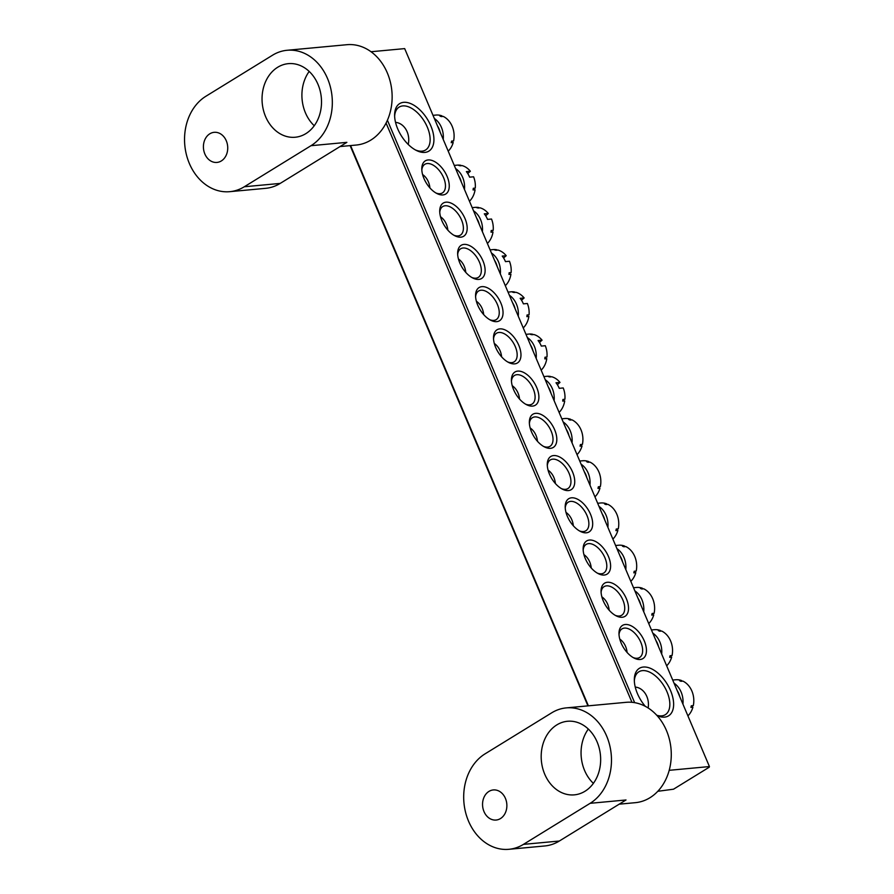 <?xml version="1.0" encoding="UTF-8"?>
<svg xmlns="http://www.w3.org/2000/svg" width="894" height="894" viewBox="0 0 894 894"><rect width="100%" height="100%" fill="white"/><g stroke="black" fill="none" stroke-linecap="round" stroke-linejoin="round"><path stroke-width="1.34" d="M305.86 133.631A36.956 29.67 -95.3 0 0 320.153 90.83A36.956 29.67 -95.3 0 0 288.349 63.653A36.956 29.67 -95.3 0 0 277.688 67.262A36.956 29.67 -95.3 0 0 263.406 110.063A36.956 29.67 -95.3 0 0 295.21 137.24A36.956 29.67 -95.3 0 0 305.86 133.631M221.332 160.942A15.12 12.136 -95.3 0 0 227.177 143.442A15.12 12.136 -95.3 0 0 214.169 132.323A15.12 12.136 -95.3 0 0 209.811 133.798A15.12 12.136 -95.3 0 0 203.966 151.309A15.12 12.136 -95.3 0 0 216.974 162.429A15.12 12.136 -95.3 0 0 221.332 160.942M287.108 50.276A50.388 40.465 -95.3 0 0 272.569 55.193L205.888 96.261A50.388 40.465 84.7 0 0 186.399 154.617A50.388 40.465 84.7 0 0 229.769 191.674A50.388 40.465 84.7 0 0 244.308 186.757L310.989 145.7A50.388 40.465 -95.3 0 0 330.467 87.333A50.388 40.465 -95.3 0 0 287.108 50.276L346.906 44.7A50.388 40.465 84.7 0 1 390.276 81.767A50.388 40.465 84.7 0 1 370.786 140.123A50.388 40.465 84.7 0 1 356.259 145.04L340.033 146.56M310.989 145.7L346.872 142.347L280.191 183.415A50.388 40.465 -95.3 0 1 265.652 188.332L229.769 191.674M309.179 71.431A36.956 29.67 -95.3 0 0 314.241 125.741M424.907 152.405A27.882 15.444 -121.6 0 1 416.436 150.483A27.882 15.444 -121.6 0 1 394.612 115.035A27.882 15.444 -121.6 0 1 403.641 102.329A27.882 15.444 -121.6 0 1 430.819 125.83A27.882 15.444 -121.6 0 1 424.907 152.405M415.352 149.901A25.2 13.958 58.4 0 0 421.968 151.164A25.2 13.958 58.4 0 0 425.578 149.991A25.2 13.958 58.4 0 0 425.913 124.143A25.2 13.958 58.4 0 0 402.769 105.917A25.2 13.958 58.4 0 0 399.16 107.09A25.2 13.958 58.4 0 0 394.634 116.265M645.289 706.316A27.882 15.444 -121.6 0 1 634.315 679.742A27.882 15.444 -121.6 0 1 643.356 667.036A27.882 15.444 -121.6 0 1 670.522 690.537A27.882 15.444 -121.6 0 1 664.611 717.111A27.882 15.444 -121.6 0 1 657.101 715.636M656.744 715.245A25.2 13.958 58.4 0 0 661.683 715.87A25.2 13.958 58.4 0 0 665.281 714.708A25.2 13.958 58.4 0 0 665.617 688.861A25.2 13.958 58.4 0 0 642.473 670.623A25.2 13.958 58.4 0 0 638.864 671.796A25.2 13.958 58.4 0 0 634.338 680.971M640.149 659.493A19.489 10.795 -121.6 0 1 634.237 658.152A19.489 10.795 -121.6 0 1 618.983 633.377A19.489 10.795 -121.6 0 1 625.297 624.504A19.489 10.795 -121.6 0 1 644.283 640.92A19.489 10.795 -121.6 0 1 640.149 659.493M633.131 657.548A16.796 9.309 58.4 0 0 637.221 658.252A16.796 9.309 58.4 0 0 639.623 657.481A16.796 9.309 58.4 0 0 639.847 640.249A16.796 9.309 58.4 0 0 624.414 628.091A16.796 9.309 58.4 0 0 622.012 628.873A16.796 9.309 58.4 0 0 619.017 634.639M622.224 617.262A19.489 10.795 -121.6 0 1 616.312 615.921A19.489 10.795 -121.6 0 1 601.059 591.146A19.489 10.795 -121.6 0 1 607.372 582.273A19.489 10.795 -121.6 0 1 626.359 598.689A19.489 10.795 -121.6 0 1 622.224 617.262M615.206 615.318A16.796 9.309 58.4 0 0 619.296 616.022A16.796 9.309 58.4 0 0 621.699 615.24A16.796 9.309 58.4 0 0 621.922 598.008A16.796 9.309 58.4 0 0 606.49 585.861A16.796 9.309 58.4 0 0 604.087 586.643A16.796 9.309 58.4 0 0 601.092 592.398M604.299 575.032A19.489 10.795 -121.6 0 1 598.377 573.691A19.489 10.795 -121.6 0 1 583.134 548.916A19.489 10.795 -121.6 0 1 589.448 540.043A19.489 10.795 -121.6 0 1 608.434 556.459A19.489 10.795 -121.6 0 1 604.299 575.032M597.281 573.088A16.796 9.309 58.4 0 0 601.371 573.792A16.796 9.309 58.4 0 0 603.774 573.009A16.796 9.309 58.4 0 0 603.986 555.777A16.796 9.309 58.4 0 0 588.565 543.63A16.796 9.309 58.4 0 0 586.162 544.401A16.796 9.309 58.4 0 0 583.167 550.168M586.375 532.802A19.489 10.795 -121.6 0 1 580.452 531.449A19.489 10.795 -121.6 0 1 565.198 506.686A19.489 10.795 -121.6 0 1 571.512 497.813A19.489 10.795 -121.6 0 1 590.509 514.229A19.489 10.795 -121.6 0 1 586.375 532.802M579.357 530.857A16.796 9.309 58.4 0 0 583.436 531.561A16.796 9.309 58.4 0 0 585.849 530.779A16.796 9.309 58.4 0 0 586.062 513.547A16.796 9.309 58.4 0 0 570.64 501.389A16.796 9.309 58.4 0 0 568.226 502.171A16.796 9.309 58.4 0 0 565.243 507.937M568.439 490.571A19.489 10.795 -121.6 0 1 562.527 489.219A19.489 10.795 -121.6 0 1 547.273 464.455A19.489 10.795 -121.6 0 1 553.587 455.571A19.489 10.795 -121.6 0 1 572.573 471.998A19.489 10.795 -121.6 0 1 568.439 490.571M561.432 488.627A16.796 9.309 58.4 0 0 565.511 489.331A16.796 9.309 58.4 0 0 567.913 488.549A16.796 9.309 58.4 0 0 568.137 471.317A16.796 9.309 58.4 0 0 552.704 459.158A16.796 9.309 58.4 0 0 550.302 459.941A16.796 9.309 58.4 0 0 547.318 465.707M550.514 448.33A19.489 10.795 -121.6 0 1 544.602 446.989A19.489 10.795 -121.6 0 1 529.349 422.214A19.489 10.795 -121.6 0 1 535.662 413.341A19.489 10.795 -121.6 0 1 554.649 429.757A19.489 10.795 -121.6 0 1 550.514 448.33M543.496 446.385A16.796 9.309 58.4 0 0 547.586 447.089A16.796 9.309 58.4 0 0 549.989 446.318A16.796 9.309 58.4 0 0 550.212 429.086A16.796 9.309 58.4 0 0 534.78 416.928A16.796 9.309 58.4 0 0 532.377 417.71A16.796 9.309 58.4 0 0 529.393 423.477M442.955 194.937A19.489 10.795 -121.6 0 1 437.043 193.596A19.489 10.795 -121.6 0 1 421.789 168.821A19.489 10.795 -121.6 0 1 428.103 159.948A19.489 10.795 -121.6 0 1 447.089 176.364A19.489 10.795 -121.6 0 1 442.955 194.937M435.937 192.992A16.796 9.309 58.4 0 0 440.027 193.696A16.796 9.309 58.4 0 0 442.429 192.914A16.796 9.309 58.4 0 0 442.653 175.682A16.796 9.309 58.4 0 0 427.22 163.535A16.796 9.309 58.4 0 0 424.818 164.317A16.796 9.309 58.4 0 0 421.823 170.072M460.879 237.167A19.489 10.795 -121.6 0 1 454.968 235.826A19.489 10.795 -121.6 0 1 439.714 211.051A19.489 10.795 -121.6 0 1 446.028 202.178A19.489 10.795 -121.6 0 1 465.014 218.594A19.489 10.795 -121.6 0 1 460.879 237.167M453.873 235.223A16.796 9.309 58.4 0 0 457.952 235.927A16.796 9.309 58.4 0 0 460.354 235.156A16.796 9.309 58.4 0 0 460.578 217.924A16.796 9.309 58.4 0 0 445.145 205.765A16.796 9.309 58.4 0 0 442.742 206.548A16.796 9.309 58.4 0 0 439.759 212.314M478.815 279.409A19.489 10.795 -121.6 0 1 472.892 278.056A19.489 10.795 -121.6 0 1 457.639 253.293A19.489 10.795 -121.6 0 1 463.952 244.408A19.489 10.795 -121.6 0 1 482.95 260.836A19.489 10.795 -121.6 0 1 478.815 279.409M471.797 277.464A16.796 9.309 58.4 0 0 475.876 278.168A16.796 9.309 58.4 0 0 478.29 277.386A16.796 9.309 58.4 0 0 478.502 260.154A16.796 9.309 58.4 0 0 463.081 247.996A16.796 9.309 58.4 0 0 460.667 248.778A16.796 9.309 58.4 0 0 457.683 254.544M496.74 321.639A19.489 10.795 -121.6 0 1 490.817 320.287A19.489 10.795 -121.6 0 1 475.563 295.523A19.489 10.795 -121.6 0 1 481.888 286.65A19.489 10.795 -121.6 0 1 500.875 303.066A19.489 10.795 -121.6 0 1 496.74 321.639M489.722 319.694A16.796 9.309 58.4 0 0 493.812 320.398A16.796 9.309 58.4 0 0 496.215 319.616A16.796 9.309 58.4 0 0 496.427 302.384A16.796 9.309 58.4 0 0 481.006 290.226A16.796 9.309 58.4 0 0 478.603 291.008A16.796 9.309 58.4 0 0 475.608 296.774M514.665 363.869A19.489 10.795 -121.6 0 1 508.753 362.528A19.489 10.795 -121.6 0 1 493.499 337.753A19.489 10.795 -121.6 0 1 499.813 328.88A19.489 10.795 -121.6 0 1 518.799 345.296A19.489 10.795 -121.6 0 1 514.665 363.869M507.647 361.925A16.796 9.309 58.4 0 0 511.737 362.629A16.796 9.309 58.4 0 0 514.139 361.846A16.796 9.309 58.4 0 0 514.352 344.615A16.796 9.309 58.4 0 0 498.93 332.467A16.796 9.309 58.4 0 0 496.528 333.238A16.796 9.309 58.4 0 0 493.533 339.005M532.589 406.099A19.489 10.795 -121.6 0 1 526.678 404.758A19.489 10.795 -121.6 0 1 511.424 379.984A19.489 10.795 -121.6 0 1 517.738 371.111A19.489 10.795 -121.6 0 1 536.724 387.527A19.489 10.795 -121.6 0 1 532.589 406.099M525.571 404.155A16.796 9.309 58.4 0 0 529.661 404.859A16.796 9.309 58.4 0 0 532.064 404.077A16.796 9.309 58.4 0 0 532.288 386.845A16.796 9.309 58.4 0 0 516.855 374.698A16.796 9.309 58.4 0 0 514.452 375.48A16.796 9.309 58.4 0 0 511.457 381.235M657.805 791.291L673.517 789.201L709.233 767.208L709.434 766.56L669.215 770.315M709.434 766.56L404.68 48.611L371.032 51.74M387.415 120.232L634.639 702.65M587.939 705.869L350.124 145.621M631.957 702.304L386.074 123.059M350.571 145.577L588.386 705.835M585.011 791.246A36.956 29.67 -95.3 0 0 599.293 748.457A36.956 29.67 -95.3 0 0 567.489 721.268A36.956 29.67 -95.3 0 0 556.839 724.889A36.956 29.67 -95.3 0 0 542.546 767.678A36.956 29.67 -95.3 0 0 574.35 794.855A36.956 29.67 -95.3 0 0 585.011 791.246M500.472 818.569A15.12 12.136 -95.3 0 0 506.317 801.058A15.12 12.136 -95.3 0 0 493.309 789.938A15.12 12.136 -95.3 0 0 488.951 791.413A15.12 12.136 -95.3 0 0 483.106 808.925A15.12 12.136 -95.3 0 0 496.114 820.044A15.12 12.136 -95.3 0 0 500.472 818.569M566.248 707.892A50.388 40.465 -95.3 0 0 551.71 712.82L485.029 753.877A50.388 40.465 84.7 0 0 465.55 812.233A50.388 40.465 84.7 0 0 508.921 849.3A50.388 40.465 84.7 0 0 523.448 844.372L590.129 803.315A50.388 40.465 -95.3 0 0 609.619 744.959A50.388 40.465 -95.3 0 0 566.248 707.892L626.046 702.326A50.388 40.465 84.7 0 1 669.416 739.383A50.388 40.465 84.7 0 1 649.938 797.739A50.388 40.465 84.7 0 1 635.399 802.667L619.184 804.175M590.129 803.315L626.012 799.974L559.331 841.03A50.388 40.465 -95.3 0 1 544.792 845.959L508.921 849.3M588.33 729.057A36.956 29.67 -95.3 0 0 593.381 783.367M530.153 427.935A16.796 13.488 84.7 0 1 535.942 435.233A16.796 13.488 84.7 0 1 537.462 441.301M566.293 429.355A16.796 13.488 84.7 0 1 567.846 432.26A16.796 13.488 84.7 0 1 568.897 435.479M563.153 421.957A20.16 16.181 84.7 0 1 570.227 430.796A20.16 16.181 84.7 0 1 572.037 442.888M561.812 418.805L564.829 418.526A20.16 16.181 84.7 0 1 570.718 419.32L568.729 419.498A20.16 16.181 84.7 0 1 570.014 420.046L572.015 419.867A20.16 16.181 84.7 0 1 580.988 429.802A20.16 16.181 84.7 0 1 582.419 444.374L580.418 444.564A20.16 16.181 84.7 0 1 580.038 446.14L582.028 445.961A20.16 16.181 84.7 0 1 577.021 454.633M582.028 445.961L580.273 445.212M570.551 420.001L570.718 419.32M512.217 385.694A16.796 13.488 84.7 0 1 519.537 399.07M548.368 387.124A16.796 13.488 84.7 0 1 550.972 393.248M545.228 379.726A20.16 16.181 84.7 0 1 554.112 400.646M543.887 376.575L546.904 376.296A20.16 16.181 84.7 0 1 550.458 376.452L548.469 376.631A20.16 16.181 84.7 0 1 549.799 376.944L551.799 376.765A20.16 16.181 84.7 0 1 559.99 382.408L556.001 382.777A20.16 16.181 -95.3 0 1 559.231 388.32L563.22 387.951A20.16 16.181 84.7 0 1 564.907 399.272L562.918 399.462A20.16 16.181 84.7 0 1 562.717 401.104L564.706 400.914A20.16 16.181 84.7 0 1 559.096 412.402M559.99 382.408L557.375 384.688M564.706 400.914L562.807 400.478M395.539 122.366A16.796 13.488 84.7 0 1 407.128 131.764A16.796 13.488 84.7 0 1 408.212 144.426M437.479 125.886A16.796 13.488 84.7 0 1 439.021 128.792A16.796 13.488 84.7 0 1 440.083 132.01M434.339 118.489A20.16 16.181 84.7 0 1 441.401 127.328A20.16 16.181 84.7 0 1 443.223 139.408M432.998 115.337L436.015 115.058A20.16 16.181 84.7 0 1 441.904 115.851L439.904 116.03A20.16 16.181 84.7 0 1 441.2 116.578L443.2 116.399A20.16 16.181 84.7 0 1 452.174 126.322A20.16 16.181 84.7 0 1 453.604 140.906L451.604 141.084A20.16 16.181 84.7 0 1 451.213 142.671L453.213 142.492A20.16 16.181 84.7 0 1 448.207 151.164M453.213 142.492L451.459 141.744M441.737 116.533L441.904 115.851M635.243 687.073A16.796 13.488 84.7 0 1 646.831 696.482A16.796 13.488 84.7 0 1 648.15 707.981M677.183 690.593A16.796 13.488 84.7 0 1 678.725 693.509A16.796 13.488 84.7 0 1 679.786 696.728M674.042 683.195A20.16 16.181 84.7 0 1 681.116 692.034A20.16 16.181 84.7 0 1 682.927 704.126M672.701 680.043L675.719 679.764A20.16 16.181 84.7 0 1 681.608 680.558L679.619 680.736A20.16 16.181 84.7 0 1 680.904 681.295L682.904 681.105A20.16 16.181 84.7 0 1 691.878 691.04A20.16 16.181 84.7 0 1 693.308 705.612L691.308 705.802A20.16 16.181 84.7 0 1 690.917 707.377L692.917 707.199A20.16 16.181 84.7 0 1 687.911 715.87M692.917 707.199L691.163 706.461M681.44 681.239L681.608 680.558M548.078 470.166A16.796 13.488 84.7 0 1 553.878 477.474A16.796 13.488 84.7 0 1 555.397 483.531M584.218 471.585A16.796 13.488 84.7 0 1 585.771 474.502A16.796 13.488 84.7 0 1 586.822 477.72M581.078 464.187A20.16 16.181 84.7 0 1 588.151 473.027A20.16 16.181 84.7 0 1 589.962 485.118M579.737 461.036L582.754 460.756A20.16 16.181 84.7 0 1 588.643 461.55L586.654 461.74A20.16 16.181 84.7 0 1 587.95 462.287L589.939 462.097A20.16 16.181 84.7 0 1 598.913 472.032A20.16 16.181 84.7 0 1 600.343 486.604L598.354 486.794A20.16 16.181 84.7 0 1 597.963 488.381L599.952 488.191A20.16 16.181 84.7 0 1 594.946 496.863M599.952 488.191L598.198 487.453M588.476 462.232L588.643 461.55M494.293 343.464A16.796 13.488 84.7 0 1 501.612 356.84M530.433 344.883A16.796 13.488 84.7 0 1 533.036 351.018M527.292 337.485A20.16 16.181 84.7 0 1 536.177 358.416M525.963 334.345L528.98 334.065A20.16 16.181 84.7 0 1 532.533 334.211L530.533 334.401A20.16 16.181 84.7 0 1 531.874 334.714L533.874 334.524A20.16 16.181 84.7 0 1 542.066 340.178L538.076 340.547A20.16 16.181 -95.3 0 1 541.306 346.09L545.295 345.721A20.16 16.181 84.7 0 1 546.983 357.041L544.982 357.22A20.16 16.181 84.7 0 1 544.792 358.874L546.782 358.684A20.16 16.181 84.7 0 1 541.172 370.161M542.066 340.178L539.451 342.458M546.782 358.684L544.882 358.248M566.003 512.396A16.796 13.488 84.7 0 1 571.802 519.705A16.796 13.488 84.7 0 1 573.322 525.773M602.143 513.815A16.796 13.488 84.7 0 1 603.696 516.732A16.796 13.488 84.7 0 1 604.746 519.95M599.002 506.417A20.16 16.181 84.7 0 1 606.076 515.268A20.16 16.181 84.7 0 1 607.886 527.348M597.673 503.277L600.679 502.987A20.16 16.181 84.7 0 1 606.568 503.78L604.579 503.97A20.16 16.181 84.7 0 1 605.875 504.518L607.864 504.328A20.16 16.181 84.7 0 1 616.838 514.262A20.16 16.181 84.7 0 1 618.268 528.835L616.279 529.024A20.16 16.181 84.7 0 1 615.888 530.611L617.877 530.421A20.16 16.181 84.7 0 1 612.871 539.093M617.877 530.421L616.134 529.684M606.4 504.462L606.568 503.78M476.368 301.233A16.796 13.488 84.7 0 1 483.688 314.61M512.508 302.653A16.796 13.488 84.7 0 1 515.112 308.788M509.368 295.255A20.16 16.181 84.7 0 1 518.252 316.185M508.038 292.114L511.044 291.824A20.16 16.181 84.7 0 1 514.609 291.98L512.608 292.17A20.16 16.181 84.7 0 1 513.949 292.483L515.939 292.293A20.16 16.181 84.7 0 1 524.141 297.948L520.152 298.317A20.16 16.181 -95.3 0 1 523.381 303.859L527.371 303.479A20.16 16.181 84.7 0 1 529.058 314.811L527.058 314.99A20.16 16.181 84.7 0 1 526.868 316.644L528.857 316.454A20.16 16.181 84.7 0 1 523.236 327.93M524.141 297.948L521.526 300.228M528.857 316.454L526.957 316.007M583.927 554.626A16.796 13.488 84.7 0 1 589.727 561.935A16.796 13.488 84.7 0 1 591.247 568.003M620.067 556.046A16.796 13.488 84.7 0 1 621.621 558.962A16.796 13.488 84.7 0 1 622.671 562.181M616.927 548.648A20.16 16.181 84.7 0 1 624.001 557.498A20.16 16.181 84.7 0 1 625.811 569.579M615.597 545.508L618.603 545.228A20.16 16.181 84.7 0 1 624.493 546.01L622.503 546.2A20.16 16.181 84.7 0 1 623.8 546.748L625.789 546.558A20.16 16.181 84.7 0 1 634.762 556.493A20.16 16.181 84.7 0 1 636.193 571.076L634.204 571.255A20.16 16.181 84.7 0 1 633.812 572.842L635.802 572.652A20.16 16.181 84.7 0 1 630.806 581.323M635.802 572.652L634.058 571.914M624.325 546.703L624.493 546.01M458.443 259.003A16.796 13.488 84.7 0 1 465.763 272.368M494.583 260.422A16.796 13.488 84.7 0 1 497.187 266.557M491.443 253.024A20.16 16.181 84.7 0 1 500.327 273.955M490.113 249.873L493.119 249.594A20.16 16.181 84.7 0 1 496.684 249.75L494.684 249.94A20.16 16.181 84.7 0 1 496.025 250.253L498.014 250.063A20.16 16.181 84.7 0 1 506.216 255.706L502.227 256.086A20.16 16.181 -95.3 0 1 505.456 261.629L509.446 261.249A20.16 16.181 84.7 0 1 511.122 272.569L509.133 272.759A20.16 16.181 84.7 0 1 508.932 274.402L510.932 274.223A20.16 16.181 84.7 0 1 505.311 285.7M506.216 255.706L503.59 257.997M510.932 274.223L509.021 273.776M601.852 596.857A16.796 13.488 84.7 0 1 607.652 604.165A16.796 13.488 84.7 0 1 609.172 610.233M638.003 598.287A16.796 13.488 84.7 0 1 639.545 601.193A16.796 13.488 84.7 0 1 640.596 604.411M634.863 590.889A20.16 16.181 84.7 0 1 641.926 599.729A20.16 16.181 84.7 0 1 643.736 611.809M633.522 587.738L636.539 587.459A20.16 16.181 84.7 0 1 642.428 588.252L640.428 588.431A20.16 16.181 84.7 0 1 641.724 588.978L643.725 588.8A20.16 16.181 84.7 0 1 652.698 598.723A20.16 16.181 84.7 0 1 654.117 613.306L652.128 613.485A20.16 16.181 84.7 0 1 651.737 615.072L653.737 614.893A20.16 16.181 84.7 0 1 648.731 623.565M653.737 614.893L651.983 614.144M642.261 588.934L642.428 588.252M440.518 216.773A16.796 13.488 84.7 0 1 447.838 230.138M476.658 218.192A16.796 13.488 84.7 0 1 479.262 224.316M473.518 210.794A20.16 16.181 84.7 0 1 482.402 231.725M472.177 207.643L475.195 207.363A20.16 16.181 84.7 0 1 478.748 207.52L476.759 207.71A20.16 16.181 84.7 0 1 478.1 208.011L480.089 207.833A20.16 16.181 84.7 0 1 488.292 213.476L484.302 213.845A20.16 16.181 -95.3 0 1 487.532 219.388L491.51 219.019A20.16 16.181 84.7 0 1 493.197 230.339L491.208 230.529A20.16 16.181 84.7 0 1 491.007 232.172L493.007 231.993A20.16 16.181 84.7 0 1 487.386 243.47M488.292 213.476L485.666 215.756M493.007 231.993L491.097 231.546M619.777 639.098A16.796 13.488 84.7 0 1 625.576 646.396A16.796 13.488 84.7 0 1 627.096 652.464M655.928 640.517A16.796 13.488 84.7 0 1 657.47 643.423A16.796 13.488 84.7 0 1 658.532 646.641M652.788 633.12A20.16 16.181 84.7 0 1 659.861 641.959A20.16 16.181 84.7 0 1 661.672 654.05M651.447 629.968L654.464 629.689A20.16 16.181 84.7 0 1 660.353 630.482L658.353 630.661A20.16 16.181 84.7 0 1 659.649 631.209L661.649 631.03A20.16 16.181 84.7 0 1 670.623 640.964A20.16 16.181 84.7 0 1 672.053 655.537L670.053 655.727A20.16 16.181 84.7 0 1 669.662 657.302L671.662 657.124A20.16 16.181 84.7 0 1 666.656 665.795M671.662 657.124L669.908 656.375M660.185 631.164L660.353 630.482M422.594 174.531A16.796 13.488 84.7 0 1 429.902 187.908M458.734 175.962A16.796 13.488 84.7 0 1 461.338 182.085M455.594 168.564A20.16 16.181 84.7 0 1 464.478 189.483M454.253 165.412L457.27 165.133A20.16 16.181 84.7 0 1 460.823 165.289L458.834 165.468A20.16 16.181 84.7 0 1 460.164 165.781L462.164 165.602A20.16 16.181 84.7 0 1 470.356 171.246L466.377 171.614A20.16 16.181 -95.3 0 1 469.596 177.157L473.585 176.788A20.16 16.181 84.7 0 1 475.273 188.109L473.284 188.299A20.16 16.181 84.7 0 1 473.082 189.941L475.083 189.751A20.16 16.181 84.7 0 1 469.462 201.239M470.356 171.246L467.741 173.525M475.083 189.751L473.172 189.316M244.308 186.757L280.191 183.415M523.448 844.372L559.331 841.03"/></g></svg>
